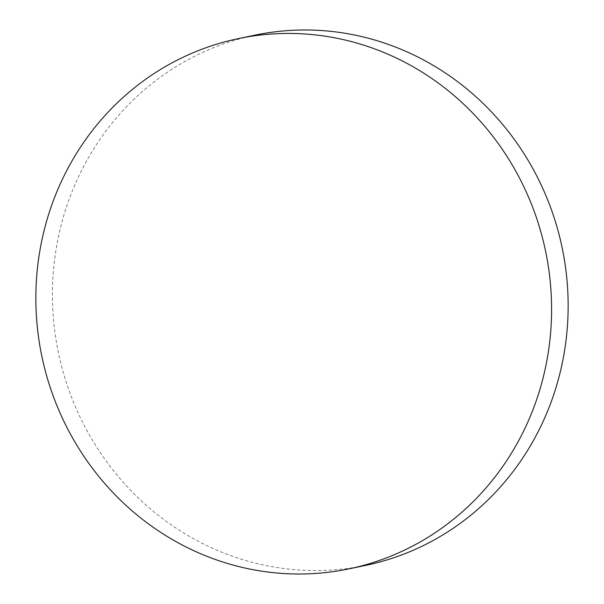 <?xml version="1.0" encoding="UTF-8"?>
<svg xmlns="http://www.w3.org/2000/svg" width="604" height="604" viewBox="0 0 604 604"><rect width="100%" height="100%" fill="white"/><g stroke="black" fill="none" stroke-linecap="round" stroke-linejoin="round"><path stroke-width="0.45" stroke-dasharray="3.02 2.27" d="M255.054 35.13A270.834 257.281 -101.8 0 0 88.947 434.163A270.834 257.281 -101.8 0 0 365.511 565.419"/><path stroke-width="0.91" d="M515.053 169.837A270.834 257.281 -101.8 0 0 238.489 38.581A270.834 257.281 -101.8 0 0 72.382 437.613A270.834 257.281 -101.8 0 0 348.946 568.87A270.834 257.281 -101.8 0 0 515.053 169.837M348.946 568.87L365.511 565.419A270.834 257.281 -101.8 0 0 531.618 166.387A270.834 257.281 -101.8 0 0 255.054 35.13L238.489 38.581"/></g></svg>
